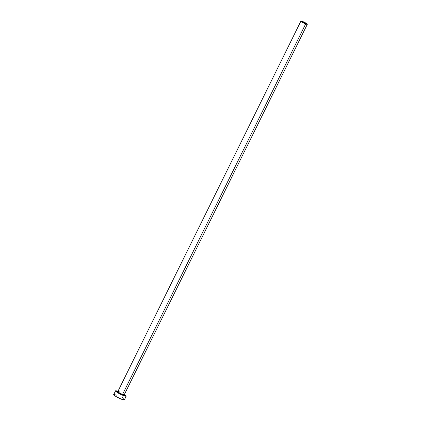 <?xml version="1.0" encoding="UTF-8"?>
<svg xmlns="http://www.w3.org/2000/svg" width="421" height="421" viewBox="0 0 421 421"><rect width="100%" height="100%" fill="white"/><g stroke="black" fill="none" stroke-linecap="round" stroke-linejoin="round"><path stroke-width="0.63" d="M302.962 21.771A2.684 0.379 -153.7 0 1 305.42 22.971A2.684 0.379 -153.7 0 1 306.525 23.886A2.684 0.379 -153.7 0 1 305.267 23.623L301.715 21.497L305.241 22.866L306.52 23.808L305.267 23.623A2.684 0.379 -153.7 0 1 302.81 22.424A2.684 0.379 -153.7 0 1 301.71 21.508A2.684 0.379 -153.7 0 1 302.962 21.771L302.683 22.345L302.962 21.771M124.216 394.898A3.999 0.563 -153.7 0 1 122.574 394.877L122.574 394.361A3.579 0.505 26.3 0 0 124.253 394.656M117.896 391.73L117.827 391.541A3.579 0.505 26.3 0 0 119.301 392.761A3.579 0.505 26.3 0 0 122.574 394.361L305.651 23.929A3.579 0.505 -153.7 0 1 302.378 22.329A3.579 0.505 -153.7 0 1 300.904 21.108A3.579 0.505 -153.7 0 1 302.578 21.46A3.579 0.505 -153.7 0 1 305.857 23.066A3.579 0.505 -153.7 0 1 307.325 24.281A3.579 0.505 -153.7 0 1 305.651 23.929L122.574 394.361A3.579 0.505 26.3 0 0 124.248 394.714L307.325 24.281L304.409 22.281L300.91 21.103L303.825 23.113L307.319 24.292M114.854 394.609L113.681 394.545A5.968 0.842 26.3 0 0 116.122 396.593A5.968 0.842 26.3 0 0 121.585 399.261L123.416 395.556A5.968 0.842 -153.7 0 1 117.954 392.888A5.968 0.842 -153.7 0 1 115.507 390.851A5.968 0.842 -153.7 0 1 117.943 391.309M118.296 391.441L115.517 390.835L113.691 394.73L116.528 396.829L121.585 399.261A5.968 0.842 26.3 0 0 124.374 399.85L126.205 396.14A5.968 0.842 -153.7 0 1 123.416 395.556L121.585 399.261L124.363 399.866M124.363 394.482A5.968 0.842 -153.7 0 1 126.205 396.14M115.517 390.835L118.359 393.125L123.416 395.556L126.195 396.156L124.232 394.398M124.016 394.719L124.437 395.277L123.648 395.24L120.527 393.961L117.422 392.03L117.275 391.714L118.064 391.756M116.464 395.151L115.591 394.83M124.148 399.397L123.148 398.592M119.501 391.893A3.579 0.505 26.3 0 0 117.822 391.598A3.579 0.505 26.3 0 0 122.574 394.361L122.574 394.877A3.999 0.563 -153.7 0 1 118.401 392.772A3.999 0.563 -153.7 0 1 117.591 391.662M117.827 391.541L300.904 21.108"/></g></svg>
